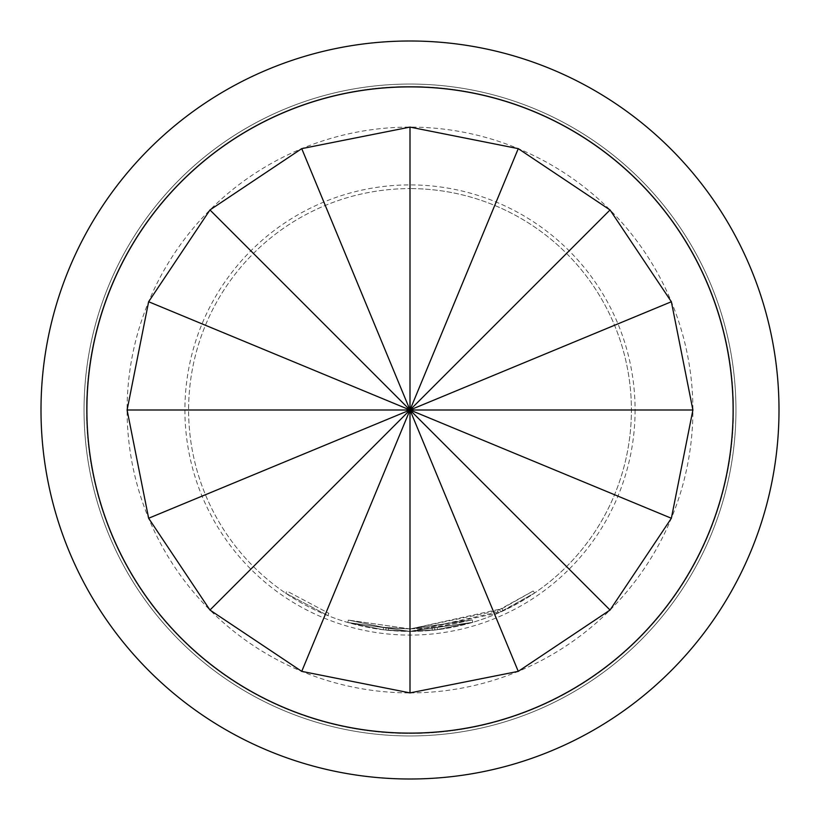 <?xml version="1.0" encoding="UTF-8"?>
<svg xmlns="http://www.w3.org/2000/svg" width="820" height="820" viewBox="0 0 820 820"><rect width="100%" height="100%" fill="white"/><g stroke="black" fill="none" stroke-linecap="round" stroke-linejoin="round"><path stroke-width="0.61" stroke-dasharray="4.1 3.07" d="M285.657 593.188L327.908 615.615L285.657 593.188L287.041 591.148L328.82 613.329L287.041 591.148L285.657 593.188M502.014 608.665L533.215 590.984L497.351 610.756L410 628.96L472.146 619.93L410 628.95L472.156 619.93L410 628.919L348.387 620.094L410 628.919L472.146 619.93L410 628.96L383.534 627.331L348.397 620.094L383.524 627.331L348.418 620.104L383.524 627.331L410 628.96L386.066 627.628L410 628.94L432.058 627.823L472.156 619.93L437.142 627.249L410 628.94L388.608 627.894L410 628.94L383.514 627.331L348.397 620.094L383.473 627.331L410 628.94L386.056 627.628L410 628.94L472.156 619.93L410 628.96L348.408 620.094L410 628.94L383.524 627.331L410 628.981L502.014 608.665L503.049 610.9L534.599 593.014L498.334 613.011L410 631.42A221.4 221.4 0 0 0 631.4 410A221.4 221.4 0 0 0 410 188.6A221.4 221.4 0 0 1 631.4 410A221.4 221.4 0 0 1 410 631.4L472.853 622.288L410 631.42L437.439 629.688L472.853 622.288L437.439 629.688L410 631.42L434.877 629.996L472.853 622.288L437.449 629.688L410 631.4L472.863 622.288L410 631.38L388.372 630.344L410 631.4L385.8 630.078L410 631.4A221.4 221.4 0 0 1 188.6 410A221.4 221.4 0 0 1 410 188.6A221.4 221.4 0 0 0 188.6 410A221.4 221.4 0 0 0 410 631.4L347.69 622.452L410 631.38L383.237 629.78L347.711 622.452L383.227 629.78L410 631.42L383.227 629.77L347.731 622.462L383.227 629.77L410 631.441L503.049 610.9M410 692.9A282.9 282.9 0 0 0 692.9 410A282.9 282.9 0 0 0 410 127.1A282.9 282.9 0 0 0 127.1 410A282.9 282.9 0 0 0 410 692.9M388.598 627.894L388.352 630.344L385.8 630.078L410 631.4L347.711 622.462L410 631.4L383.217 629.77L347.7 622.452L383.176 629.77L410 631.4L385.8 630.078L388.372 630.344L388.608 627.894M86.51 410A323.49 323.49 0 0 0 410 733.49A323.49 323.49 0 0 0 733.49 410A323.49 323.49 0 0 0 410 86.51A323.49 323.49 0 0 0 86.51 410A323.49 323.49 0 0 0 410 733.49A323.49 323.49 0 0 0 733.49 410A323.49 323.49 0 0 0 410 86.51A323.49 323.49 0 0 0 86.51 410A323.49 323.49 0 0 1 410 86.51A323.49 323.49 0 0 1 733.49 410M84.05 410A325.95 325.95 0 0 0 410 735.95A325.95 325.95 0 0 0 735.95 410A325.95 325.95 0 0 0 410 84.05A325.95 325.95 0 0 0 84.05 410A325.95 325.95 0 0 0 410 735.95A325.95 325.95 0 0 0 735.95 410A325.95 325.95 0 0 0 410 84.05A325.95 325.95 0 0 0 84.05 410M41 410A369 369 0 0 0 410 779A369 369 0 0 0 779 410A369 369 0 0 0 410 41A369 369 0 0 0 41 410M410 631.41L434.877 629.996L410 631.4M348.449 620.104L347.711 622.452M472.822 622.298L472.125 619.941L410 628.94L437.142 627.249L410 628.94L472.125 619.941L472.832 622.298L472.146 619.93L472.843 622.298L472.146 619.93L437.142 627.249L472.146 619.93L472.863 622.288M383.534 627.331L383.237 629.78L383.473 627.331M386.077 627.628L385.81 630.078L386.056 627.628M497.351 610.756L498.334 613.011M499.687 609.731L500.692 611.976L499.687 609.731M533.215 590.984L534.599 593.014L533.215 590.984M437.142 627.249L437.449 629.688M434.6 627.556L434.877 629.996L434.6 627.556M432.058 627.823L432.294 630.272M348.408 620.094L347.721 622.462M327.908 615.615L328.82 613.329L327.908 615.615M635.09 410A225.09 225.09 0 0 1 410 635.09A225.09 225.09 0 0 1 184.91 410A225.09 225.09 0 0 1 410 184.91A225.09 225.09 0 0 1 635.09 410"/><path stroke-width="1.23" d="M410 127.1L518.26 148.635L610.039 209.961L671.365 301.739L692.9 410L671.365 518.26L610.039 610.039L518.26 671.365L410 692.9L301.739 671.365L209.961 610.039L148.635 518.26L127.1 410L148.635 301.739L209.961 209.961L301.739 148.635L410 127.1L410 410L671.365 518.26M86.889 410A323.111 323.111 0 0 0 410 733.111A323.111 323.111 0 0 0 733.111 410A323.111 323.111 0 0 0 410 86.889A323.111 323.111 0 0 0 86.889 410M779 410A369 369 0 0 1 410 779A369 369 0 0 1 41 410A369 369 0 0 1 410 41A369 369 0 0 1 779 410M692.9 410L410 410L610.039 610.039M610.039 209.961L410 410L671.365 301.739M209.961 610.039L410 410L301.739 671.365M209.961 209.961L410 410L518.26 671.365M410 692.9L410 410L301.739 148.635M127.1 410L410 410L518.26 148.635M148.635 518.26L410 410L148.635 301.739"/></g></svg>

